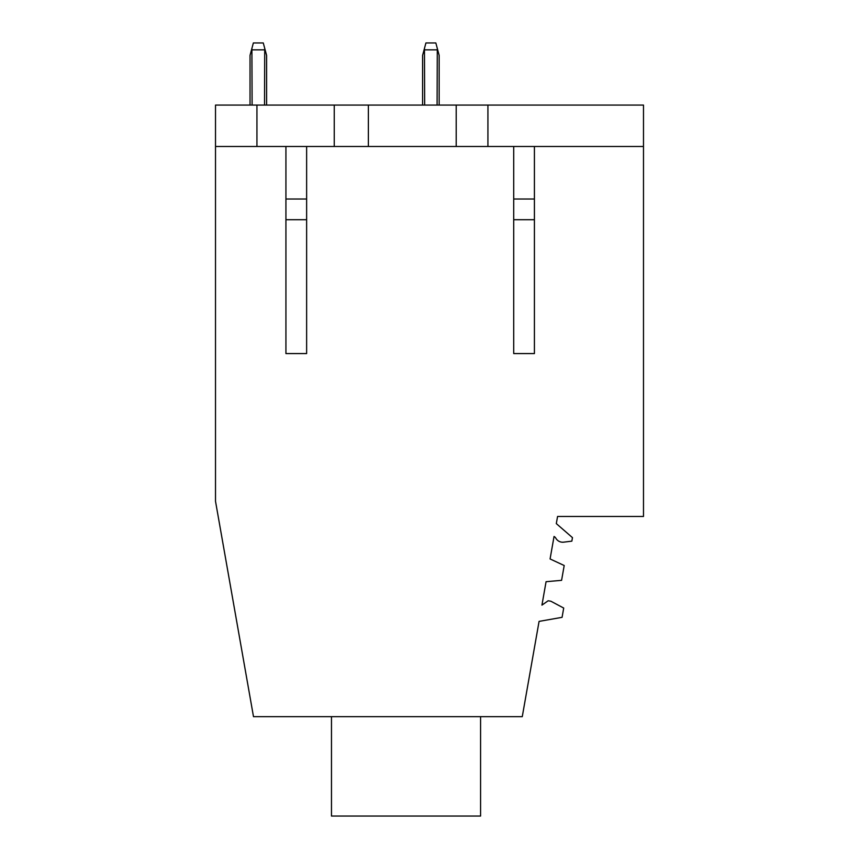 <?xml version="1.0" encoding="UTF-8"?>
<svg xmlns="http://www.w3.org/2000/svg" width="859" height="859" viewBox="0 0 859 859"><rect width="100%" height="100%" fill="white"/><g stroke="black" fill="none" stroke-linecap="round" stroke-linejoin="round"><path stroke-width="1.29" d="M522.272 716.653L253.491 716.653L215.512 501.291L215.512 105.077L334.248 105.077L334.248 146.492L643.488 146.492L643.488 516.474L557.566 516.474L556.31 523.603L572.47 537.637L571.847 541.149L563.644 542.158A7.871 7.871 0 0 1 555.837 538.206A4.349 4.349 0 0 0 554.044 536.478L550.082 558.941L564.202 565.523L561.582 580.34L546.066 581.704L541.943 605.123L548.171 600.763L550.898 601.236L563.708 608.054L562.076 617.331L539.076 621.39L522.272 716.653M487.923 146.492L487.923 105.077L643.488 105.077L643.488 146.492M368.371 146.492L368.371 105.077L334.248 105.077M368.371 105.077L456.204 105.077L456.204 146.492M487.923 105.077L456.204 105.077M534.416 146.492L534.416 353.575L513.714 353.575L513.714 146.492M306.631 146.492L306.631 353.575L285.929 353.575L285.929 146.492M256.938 105.077L256.938 146.492L215.512 146.492M256.938 146.492L334.248 146.492M480.578 716.653L480.578 816.05L331.477 816.05L331.477 716.653M264.529 105.077L264.722 48.394L266.601 55.373L264.722 48.394L266.601 55.373L264.722 48.394L266.601 55.373L264.722 48.394L266.601 55.373L264.722 48.394L266.601 55.373L264.722 48.394L266.601 55.373L264.722 48.394L266.601 55.373L266.601 105.077M439.164 55.373L437.295 48.394L439.164 55.373L437.295 48.394L439.164 55.373L437.295 48.394L439.164 55.373L437.295 48.394L439.164 55.373L437.295 48.394L439.164 55.373L437.295 48.394L439.164 55.373L437.295 48.394L439.164 55.373L439.164 105.077M422.596 55.373L424.464 48.394L422.596 55.373L424.464 48.394L422.596 55.373L424.464 48.394L422.596 55.373L424.464 48.394L422.596 55.373L424.464 48.394L422.596 55.373L424.464 48.394L422.596 55.373L424.464 48.394L422.596 55.373L422.596 105.077L422.596 55.373M266.601 55.373L263.273 42.95L253.362 42.95L250.033 55.373L250.033 105.077M252.106 105.077L251.902 48.394M437.091 105.077L437.295 48.394L435.835 42.95L425.924 42.95L424.464 48.394L424.668 105.077M425.924 42.95L424.464 48.394M306.631 219.711L285.929 219.711M534.416 219.711L513.714 219.711M534.416 199.009L513.714 199.009M306.631 199.009L285.929 199.009M264.529 49.854L252.106 49.854M424.668 49.854L437.091 49.854"/></g></svg>
